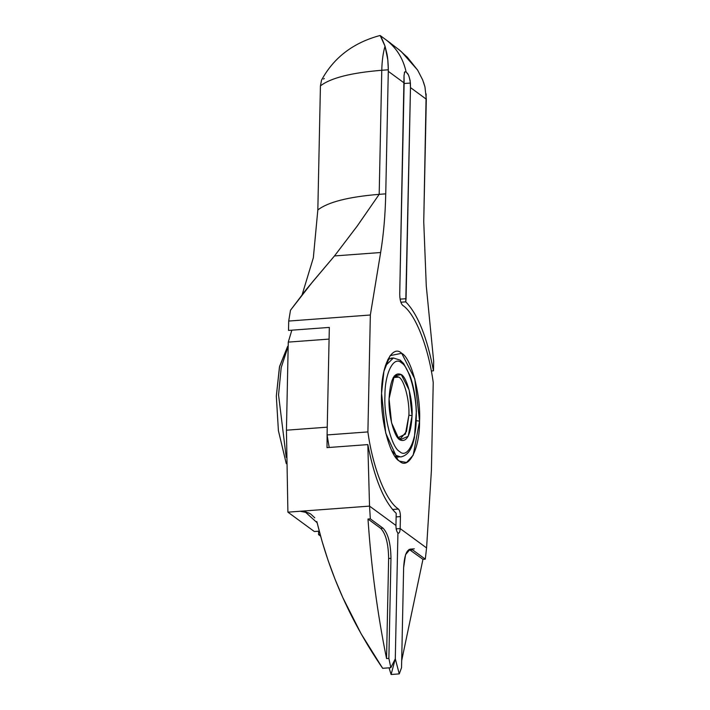 <?xml version="1.0" encoding="UTF-8"?>
<svg xmlns="http://www.w3.org/2000/svg" width="710" height="710" viewBox="0 0 710 710"><rect width="100%" height="100%" fill="white"/><g stroke="black" fill="none" stroke-linecap="round" stroke-linejoin="round"><path stroke-width="1.06" d="M382.876 37.523L384.989 39.068C396.002 47.073 403.031 57.998 406.084 71.843L404.673 71.95L406.084 71.843C403.031 57.998 396.002 47.073 384.989 39.068L385.645 39.547M320.157 534.488L318.541 534.612L320.601 536.121L318.541 534.612L320.157 534.488M397.928 533.015L395.292 658.818L391.103 674.5L395.292 658.818L399.268 673.897L395.292 658.818L397.928 533.015C396.668 531.701 396.002 529.19 395.949 525.48C396.002 529.19 396.668 531.701 397.928 533.015L395.292 658.818L397.928 533.015C399.215 533.565 399.961 532.083 400.165 528.568C399.961 532.083 399.215 533.565 397.928 533.015L398.514 533.21M404.008 77.026L399.721 294.064C399.81 299.629 400.804 303.392 402.703 305.371C415.173 313.358 428.396 346.764 433.233 382.495L431.396 470.588L426.577 547.934L425.29 559.152L412.581 549.842L410.247 549.061L405.561 554.661L403.635 567.609L401.54 667.675L399.268 673.897L391.103 674.5L389.062 667.835L391.103 674.5L399.268 673.897L401.54 667.675L403.635 567.609C404.478 553.552 407.46 547.632 412.581 549.842L425.29 559.152L426.577 547.934L400.165 528.568L396.082 528.87L400.165 528.568L400.422 516.587L396.127 516.907L400.422 516.587C400.36 512.877 399.695 510.366 398.434 509.052L392.506 509.487L398.434 509.052C385.965 501.056 372.732 467.65 367.895 431.92L327.079 434.937L329.2 447.469L327.079 434.937L367.895 431.92L370.345 315.009L288.713 321.053L288.517 330.425L329.333 327.408L327.079 434.937L329.333 327.408L288.517 330.425L288.713 321.053L290.496 310.217L288.713 321.053L370.345 315.009L380.64 252.52C383.586 234.522 385.29 214.961 385.743 193.848L379.184 194.336L357.272 225.993L334.49 255.937L380.64 252.52L334.49 255.937L312.648 281.764L290.496 310.217L306.383 289.298L334.49 255.937L357.236 226.02L379.184 194.336L381.776 70.272C351.086 72.775 330.629 77.985 320.432 85.883L317.832 209.947C328.038 202.048 348.486 196.847 379.184 194.336C348.486 196.847 328.038 202.048 317.832 209.947L320.432 85.883L321.515 80.177C333.762 57.581 353.278 42.689 380.045 35.5M425.29 559.152L422.956 559.32L401.691 660.575L422.956 559.32L409.102 549.389L422.956 559.32L425.29 559.152M410.912 549.087L414.329 548.839L410.912 549.087M412.581 549.842L410.247 550.01L412.581 549.842M318.613 531.195L318.541 534.612L318.613 531.195M323.529 79.058L324.319 78.473M404.673 71.95L406.084 71.843L404.718 71.896L404.336 72.731M426.151 93.96L423.746 221.706L426.275 285.979L433.677 361.443L433.482 370.815L433.677 361.443L426.275 285.979L423.746 221.706L426.311 99.196L410.478 87.596L410.407 83.052L404.132 83.514L410.407 83.052C408.703 72.234 407.167 73.858 406.084 71.843L404.718 71.896L406.084 71.843C403.031 57.998 396.002 47.073 384.989 39.068C396.002 47.073 403.031 57.998 406.084 71.843L408.002 74.372M392.248 358.195L387.846 359.402L392.248 358.195M399.552 456.912L395.026 456.37L398.399 457.125M416.362 420.684L419.566 421.136L414.8 378.936L401.691 353.296L390.136 355.63L383.924 371.321L381.563 393.278L385.734 433.118L397.84 459.76L399.437 461.127L406.51 462.467L413.202 455.181L419.566 421.136L416.362 420.684M302.194 294.526L313.332 257.819L317.832 209.947L313.341 257.792L302.211 294.49M321.523 80.141L320.432 85.883C330.629 77.985 351.086 72.775 381.776 70.272C381.998 60.856 383.08 52.842 385.042 46.203L380.196 35.571L381.332 36.379M380.498 36.325L380.196 35.571M380.391 35.695L380.169 35.811C380.773 36.032 382.388 39.494 385.042 46.203L387.802 59.897L388.326 69.784C388.184 62.729 387.713 57.368 386.914 53.72L385.042 46.203C383.08 52.842 381.998 60.856 381.776 70.272L388.326 69.784L381.776 70.272L379.184 194.336L385.743 193.848L388.326 69.784L385.743 193.848C385.29 214.961 383.586 234.522 380.64 252.52L370.345 315.009L367.895 431.92C372.732 467.65 385.965 501.056 398.434 509.052C399.695 510.366 400.36 512.877 400.422 516.587L400.165 528.568L426.577 547.934L431.396 470.588L433.233 382.495C428.396 346.764 415.173 313.358 402.703 305.371C400.804 303.392 399.81 299.629 399.721 294.064L404.141 82.946L388.308 71.346L404.141 82.946L404.008 75.668L404.709 71.888M419.566 421.136C419.858 448.436 408.791 470.428 399.437 461.127C389.985 456.645 380.161 419.335 381.563 393.278C381.279 365.978 392.346 343.995 401.691 353.296C411.143 357.778 420.977 395.088 419.566 421.136M316.784 521.486L322.145 541.597L328.082 560.376L334.969 579.049L342.788 597.554L361.088 633.719L382.654 668.305L390.82 667.702L388.876 658.392L386.542 658.569C377.463 613.857 371.277 567.343 367.993 519.028L370.327 518.859L369.537 506.115L300.152 511.253L309.019 513.037L300.152 511.253L287.905 512.159L314.317 531.515L319.269 531.151L314.317 531.515L287.905 512.159L300.152 511.253L305.3 511.697L310.518 513.871L314.761 517.803M395.292 658.818L390.82 667.702L382.654 668.305C351.335 622.466 329.511 573.964 317.175 522.791L304.83 511.591L300.152 511.253L369.537 506.115L370.327 518.859L383.027 528.169C388.086 533.432 390.74 543.478 390.97 558.326L388.876 658.392L390.82 667.702L395.292 658.818M395.949 525.48L369.537 506.115L367.833 444.602L327.017 447.628L327.106 435.123L327.017 447.628L367.833 444.602L369.537 506.115L395.949 525.48L396.198 513.499L395.949 525.48M367.993 519.028C371.277 567.343 377.463 613.857 386.542 658.569L388.636 558.495C388.405 543.656 385.752 533.601 380.693 528.346L367.993 519.028L380.693 528.346C385.752 533.601 388.405 543.656 388.636 558.495L386.542 658.569L388.876 658.392L390.97 558.326L388.636 558.495L390.97 558.326C390.74 543.478 388.086 533.432 383.027 528.169L380.693 528.346L383.027 528.169L370.327 518.859L367.993 519.028M327.239 427.171L286.432 430.198L287.905 512.159L286.432 430.198L288.269 342.113L291.837 330.185L288.269 342.113L329.085 339.087L288.269 342.113L286.432 430.198L327.239 427.171L329.085 339.087L327.239 427.171M396.198 513.499L396.198 513.33C383.897 501.438 374.445 478.531 367.833 444.602C374.445 478.531 383.897 501.438 396.198 513.33L396.198 513.499M433.482 370.815L431.307 370.975L433.482 370.815C427.083 337.268 417.844 314.281 405.765 301.856C417.844 314.281 427.083 337.268 433.482 370.815M409.155 76.982L410.131 80.585L410.478 87.596L405.765 301.856L406.058 298.706L400.094 299.141L406.058 298.706L410.478 87.596L426.311 99.196L424.962 86.931L423.488 82.04M400.848 302.22L405.765 301.856L400.848 302.22M401.23 51.528L417.613 70.086L422.663 79.884L424.962 86.931M388.059 41.313L400.44 50.854M417.631 70.112L407.442 57.35L398.683 49.38M412.075 415.643L408.898 415.199L405.41 434.13L397.795 437.777L400.546 438.62L406.466 431.538L408.898 415.199L412.075 415.643L409.182 390.083L401.248 374.56L394.245 375.98L389.062 398.771L391.583 422.903L398.913 439.029L399.881 439.863L408.214 436.26L412.075 415.643C410.93 434.795 406.865 442.871 399.881 439.863C394.156 437.147 388.21 414.551 389.062 398.771C390.207 379.619 394.272 371.552 401.248 374.56C406.972 377.276 412.927 399.872 412.075 415.643M393.331 377.383L398.869 377.125C404.167 379.646 409.688 400.582 408.898 415.199C409.688 400.582 404.167 379.646 398.869 377.125L393.233 377.542L398.869 377.125L395.923 376.149L393.331 377.383M288.189 346.152L281.204 367.549L278.551 394.938L286.219 457.338L278.551 394.938L281.204 367.549L288.189 346.152M287.648 346.347L279.438 367.088L276.323 396.127L278.4 430.624L286.272 463.666L278.4 430.624L276.323 396.127L279.598 366.387L287.648 346.347M400.733 456.956L396.065 455.394L391.583 450.335L396.065 455.394L400.733 456.956C410.593 454.835 412.883 443.981 414.392 437.724L416.353 411.507C415.865 398.274 413.744 386.32 409.989 375.634L403.688 363.582L400.2 360.139L401.496 362.881C393.81 355.231 384.705 373.309 384.944 395.754C383.782 417.178 391.867 447.859 399.641 451.542C407.327 459.192 416.424 441.105 416.193 418.66C417.347 397.245 409.262 366.564 401.496 362.881C409.262 366.564 417.347 397.245 416.193 418.66C416.424 441.105 407.327 459.192 399.641 451.542C391.867 447.859 383.782 417.178 384.944 395.754C384.705 373.309 393.81 355.231 401.496 362.881L400.2 360.139L393.402 357.982L385.335 365.872L393.402 357.982L391.077 358.159M303.587 292.777L304.075 292.147M390.589 43.168L380.764 35.97"/></g></svg>
